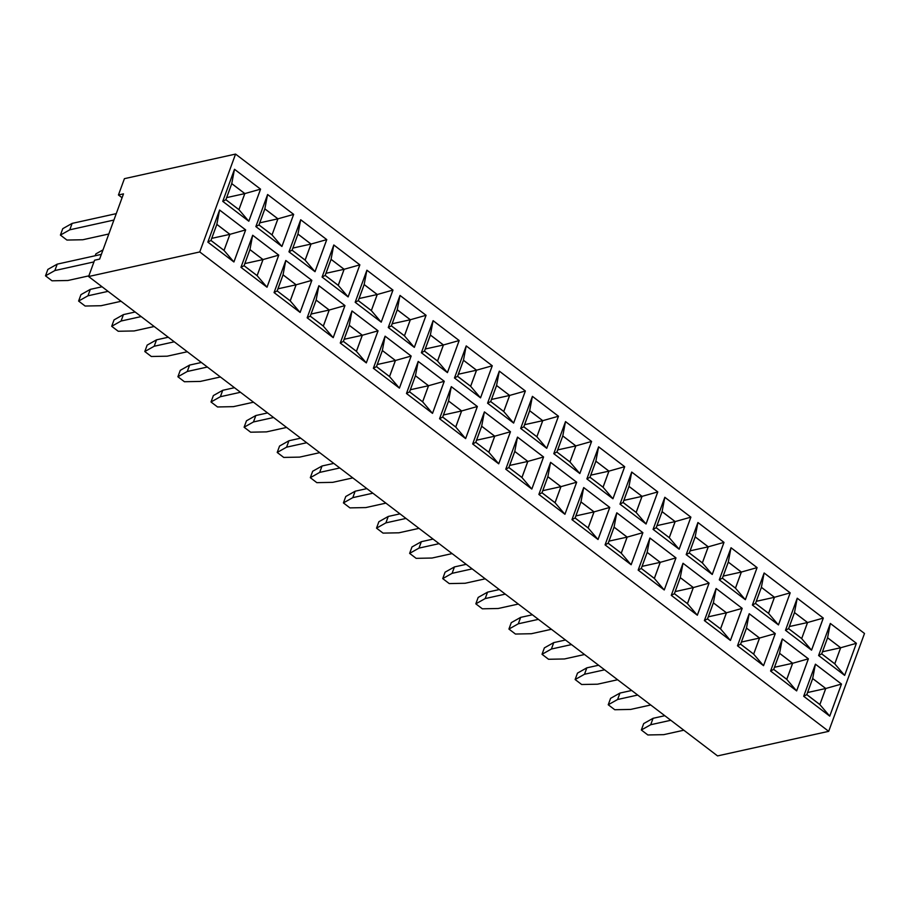 <?xml version="1.0" encoding="UTF-8"?>
<svg xmlns="http://www.w3.org/2000/svg" width="910" height="910" viewBox="0 0 910 910"><rect width="100%" height="100%" fill="white"/><g stroke="black" fill="none" stroke-linecap="round" stroke-linejoin="round"><path stroke-width="1.36" d="M235.565 154.086L124.42 178.667L118.448 194.979L123.498 193.864L99.622 259.1L94.572 260.214L88.611 276.526L199.756 251.945L828.691 731.333L864.5 633.474L235.565 154.086L199.756 251.945M88.611 276.526L717.546 755.914L828.691 731.333M400.013 295.432L388.274 327.52L414.334 347.381L426.073 315.304L400.013 295.432M447.424 372.599L459.152 340.533L433.114 320.661L421.375 352.75L447.436 372.622L459.175 340.533L433.103 320.684M513.638 423.082L525.377 390.993L499.317 371.132L487.578 403.21L513.638 423.082L525.354 391.004L499.306 371.143M480.537 397.852L492.276 365.763L466.216 345.902L454.477 377.98L480.537 397.852L492.253 365.774L466.204 345.914M532.418 396.362L520.679 428.439L546.739 448.311L558.478 416.223L532.418 396.362L558.456 416.234L542.758 420.67L529.665 410.694L523.773 426.801L536.866 436.766L542.758 420.67M719.287 579.829L745.358 599.701L757.097 567.612L731.037 547.752L719.287 579.829L722.392 578.18L735.473 588.156L741.366 572.049L728.284 562.084L722.392 578.18M723.996 542.383L697.924 522.511L686.185 554.6L712.257 574.472L723.996 542.383L697.924 522.533M664.823 497.281L653.084 529.37L679.156 549.231L690.895 517.153L664.823 497.281M553.78 453.669L579.841 473.541L591.591 441.452L565.519 421.592L553.78 453.669L556.875 452.031L569.967 462.007L575.859 445.9L562.778 435.924L556.875 452.031M612.942 498.771L624.692 466.693L598.621 446.821L586.882 478.91L612.942 498.771M619.983 504.14L646.054 524.001L657.793 491.923L631.722 472.051L619.983 504.14L623.088 502.491L636.17 512.466L642.062 496.359L628.981 486.384L623.088 502.491M697.322 615.194L709.061 583.139L683.023 563.267L671.273 595.345L697.344 615.217L709.083 583.128L683.012 563.279M664.243 589.976L675.982 557.898L649.922 538.026L638.172 570.115L664.243 589.976L675.959 557.898L649.911 538.049M583.708 487.567L571.969 519.655L598.041 539.516L609.78 507.439L583.708 487.567L609.757 507.439L594.048 511.875L580.967 501.899L575.074 518.006L588.156 527.982L594.048 511.875M605.07 544.885L631.142 564.746L642.881 532.668L616.809 512.796L605.07 544.885L608.176 543.236L621.257 553.212L627.149 537.105L614.068 527.129L608.176 543.236M472.665 443.955L498.725 463.827L510.476 431.738L484.404 411.877L472.665 443.955L475.759 442.317L488.852 452.281L494.744 436.186L481.663 426.21L475.759 442.317M531.827 489.057L543.577 456.968L517.506 437.107L505.767 469.185L531.827 489.057L543.543 456.979L517.506 437.13M564.939 514.286L576.678 482.209L550.607 462.337L538.868 494.426L564.939 514.286L576.644 482.209L550.607 462.36M465.624 438.597L477.363 406.508L451.303 386.648L439.564 418.725L465.624 438.597M418.202 361.406L406.463 393.495L432.523 413.367L444.262 381.279L418.202 361.406M742.185 608.358L716.124 588.497L704.374 620.574L730.446 640.447L742.185 608.358L716.113 588.508M373.362 368.266L399.422 388.126L411.161 356.049L385.101 336.177L373.362 368.266L376.456 366.616L389.537 376.592L395.44 360.485L382.348 350.509L376.456 366.616M252.696 235.258L240.957 267.335L267.017 287.207L278.756 255.118L252.696 235.258M267.608 194.512L255.858 226.59L281.929 246.462L293.668 214.373L267.608 194.512L293.646 214.385L277.937 218.821L264.856 208.845L258.963 224.952L272.044 234.917L277.937 218.821M315.008 271.68L326.747 239.614L300.709 219.742L288.959 251.82L315.031 271.692L326.77 239.603L300.698 219.765M300.118 312.437L311.857 280.36L285.797 260.488L274.058 292.576L300.118 312.437M333.811 244.972L322.072 277.061L348.132 296.922L359.871 264.844L333.811 244.972M333.219 337.667L344.958 305.589L318.898 285.717L307.159 317.806L333.219 337.667M355.173 302.291L381.233 322.151L392.972 290.074L366.912 270.202L355.173 302.291L358.267 300.641L371.348 310.617L377.24 294.51L364.159 284.534L358.267 300.641M340.26 343.036L366.32 362.897L378.06 330.819L351.999 310.947L340.26 343.036L343.354 341.387L356.436 351.362L362.339 335.255L349.247 325.279L343.354 341.387M233.893 261.966L245.632 229.9L219.594 210.028L207.844 242.106L233.915 261.978L245.655 229.889L219.583 210.039M248.805 221.221L260.544 189.155L234.496 169.283L222.757 201.36L248.828 221.232L260.567 189.143L234.496 169.294M770.588 671.034L796.648 690.906L808.387 658.817L782.327 638.957L770.588 671.034L773.682 669.396L786.763 679.372L792.655 663.265L779.574 653.289L773.682 669.396M823.3 618.072L797.24 598.211L785.489 630.289L811.561 650.161L823.3 618.072L797.228 598.234M778.459 624.931L790.198 592.842L764.138 572.981L752.388 605.059L778.459 624.931L790.176 592.854L764.127 572.993M763.547 665.676L775.286 633.587L749.226 613.727L737.487 645.804L763.547 665.676L775.263 633.599L749.214 613.738M856.401 643.302L830.341 623.441L818.602 655.518L844.662 675.391L856.401 643.302L830.33 623.464M803.689 696.275L829.749 716.136L841.488 684.058L815.428 664.186L803.689 696.275L806.783 694.626L819.864 704.602L825.768 688.495L812.676 678.519L806.783 694.626M122.076 197.743L118.448 194.979M414.312 347.37L426.051 315.304L400.002 295.454M546.728 448.3L558.456 416.234M757.097 567.612L731.026 547.763M745.336 599.679L757.074 567.624L741.366 572.049M712.234 574.449L723.973 542.383L708.264 546.819L695.183 536.843L689.291 552.95L702.372 562.926L708.264 546.819M690.895 517.153L664.823 497.304M679.133 549.219L690.872 517.153L675.163 521.589L662.082 511.613L656.19 527.72L669.271 537.696L675.163 521.589M591.591 441.452L565.519 421.614M579.829 473.53L591.557 441.464L575.859 445.9M612.931 498.76L624.658 466.693L598.621 446.844M624.692 466.693L608.961 471.13L595.879 461.154L589.976 477.261L603.068 487.237L608.961 471.13M657.793 491.923L631.722 472.074M646.032 523.989L657.759 491.923L642.062 496.359M598.018 539.505L609.757 507.439M631.119 564.735L642.858 532.668L616.809 512.819M498.714 463.816L510.442 431.75L484.404 411.889M465.613 438.586L477.34 406.52L451.292 386.659M477.363 406.508L461.643 410.945L448.55 400.98L442.658 417.087L455.751 427.052L461.643 410.945M432.512 413.345L444.239 381.29L418.19 361.429M730.423 640.435L742.162 608.369L726.453 612.794L713.372 602.83L707.48 618.937L720.561 628.901L726.453 612.794M399.41 388.115L411.138 356.049L385.089 336.2M266.994 287.196L278.733 255.13L252.684 235.28M281.907 246.451L293.646 214.385M300.095 312.426L311.834 280.36L285.786 260.51M348.109 296.91L359.848 264.844L333.799 244.995M333.197 337.655L344.935 305.589L318.887 285.74M381.21 322.14L392.949 290.074L366.901 270.224M366.309 362.885L378.037 330.819L351.988 310.97M796.625 690.895L808.364 658.829L782.316 638.979M811.538 650.149L823.277 618.083L807.568 622.52L794.487 612.544L788.595 628.651L801.676 638.615L807.568 622.52M790.198 592.842L774.467 597.279L761.386 587.314L755.493 603.421L768.575 613.385L774.467 597.279M844.639 675.379L856.378 643.313L840.669 647.749L827.588 637.773L821.696 653.88L834.777 663.856L840.669 647.749M829.727 716.124L841.466 684.058L815.417 664.209M538.379 619.357L518.302 623.794L508.929 629.072L515.447 634.042L531.338 633.724L551.414 629.288M532.384 614.785L520.645 617.378L511.272 622.656L508.929 629.072M505.277 594.128L485.201 598.564L475.828 603.842L482.346 608.813L498.225 608.494L518.313 604.058M499.283 589.555L487.544 592.148L478.171 597.426L475.828 603.842M565.485 640.014L553.746 642.608L544.373 647.886L542.03 654.301L548.548 659.272L564.439 658.965L584.516 654.517M571.491 644.587L551.403 649.023L542.03 654.301M664.801 715.704L653.062 718.308L643.688 723.587L641.334 730.002L647.852 734.962L663.743 734.654L683.819 730.207M670.795 720.276L650.707 724.724L641.334 730.002M637.694 695.047L617.606 699.494L608.233 704.761L614.75 709.732L630.641 709.425L650.718 704.977M631.688 690.474L619.96 693.067L610.587 698.345L608.233 704.761M604.593 669.817L584.504 674.253L575.131 679.531L581.649 684.502L597.54 684.195L617.617 679.747M598.587 665.244L586.848 667.838L577.486 673.116L575.131 679.531M306.67 442.738L286.582 447.174L277.209 452.452L283.727 457.423L299.617 457.116L319.706 452.668M300.675 438.165L288.936 440.759L279.563 446.036L277.209 452.452M339.771 467.967L319.683 472.404L310.321 477.682L316.828 482.653L332.719 482.346L352.807 477.898M333.777 463.395L322.038 465.988L312.665 471.266L310.321 477.682M366.878 488.625L355.139 491.218L345.766 496.496L343.423 502.911L349.929 507.882L365.82 507.575L385.908 503.128M372.873 493.197L352.796 497.645L343.423 502.911M472.176 568.886L452.099 573.334L442.726 578.612L449.244 583.583L465.124 583.264L485.212 578.828M466.182 564.325L454.443 566.919L445.07 572.197L442.726 578.612M439.075 543.657L418.998 548.104L409.625 553.382L416.143 558.342L432.022 558.035L452.111 553.598M433.08 539.084L421.341 541.689L411.968 546.967L409.625 553.382M399.979 513.854L388.24 516.459L378.867 521.737L376.524 528.153L383.042 533.112L398.921 532.805L419.01 528.357M405.974 518.427L385.897 522.875L376.524 528.153M135.158 312.005L123.419 314.61L114.057 319.888L111.703 326.303L118.22 331.263L134.111 330.956L154.188 326.508M141.164 316.578L121.075 321.025L111.703 326.303M174.265 341.807L154.177 346.255L144.804 351.533L151.322 356.492L167.213 356.185L187.289 351.749M168.259 337.235L156.531 339.839L147.158 345.117L144.804 351.533M240.468 392.278L220.379 396.714L211.006 401.992L217.524 406.963L233.415 406.645L253.503 402.209M234.473 387.705L222.734 390.299L213.361 395.577L211.006 401.992M207.366 367.037L187.278 371.485L177.905 376.763L184.423 381.734L200.314 381.415L220.391 376.979M201.372 362.476L189.633 365.069L180.26 370.347L177.905 376.763M273.569 417.508L253.481 421.944L244.107 427.222L250.625 432.193L266.516 431.875L286.604 427.438M267.574 412.935L255.835 415.529L246.462 420.807L244.107 427.222M93.957 261.909L54.873 270.554L45.5 275.832L52.018 280.803L67.909 280.496L88.85 275.855M101.351 254.379L57.216 264.139L47.843 269.417L45.5 275.832M108.813 233.995L82.81 239.751L66.93 240.058L60.413 235.087L69.786 229.809L113.921 220.049M60.413 235.087L62.756 228.672L72.129 223.394L116.264 213.634M95.186 255.744L95.857 253.901L103.001 249.886M102.056 286.775L90.318 289.369L80.956 294.647L78.601 301.062L85.119 306.033L101.01 305.726L121.087 301.278M108.062 291.348L87.974 295.796L78.601 301.062M399.956 295.568L397.26 309.764L391.368 325.871L404.45 335.847L410.342 319.74L397.26 309.764M388.274 327.509L391.368 325.871M426.051 315.304L410.342 319.74M414.243 347.324L404.45 335.847M459.152 340.533L443.454 344.97L430.362 334.994L424.47 351.101L437.551 361.077L443.454 344.97M433.058 320.809L430.362 334.994M447.356 372.554L437.551 361.077M421.375 352.739L424.47 351.101M513.558 423.013L503.765 411.536L509.657 395.429L496.564 385.465L490.672 401.572L503.765 411.536M525.354 391.004L509.657 395.429M487.578 403.198L490.672 401.572M499.272 371.269L496.564 385.465M480.457 397.784L470.652 386.306L476.556 370.199L463.463 360.235L457.571 376.33L470.652 386.306M492.253 365.774L476.556 370.199M454.477 377.968L457.571 376.33M466.17 346.039L463.463 360.235M532.373 396.498L529.665 410.694M520.679 428.428L523.773 426.801M546.66 448.243L536.866 436.766L542.713 420.682L529.688 410.74L523.819 426.79L536.843 436.72M745.267 599.633L735.473 588.156M730.98 547.888L728.284 562.084M697.879 522.659L695.183 536.843M712.166 574.403L702.372 562.926M686.197 554.588L689.291 552.95M664.778 497.417L662.082 511.613M653.096 529.358L656.19 527.72M679.065 549.174L669.271 537.696M579.761 473.473L569.967 462.007M565.474 421.728L562.778 435.924L556.92 452.02L569.944 461.95L575.825 445.911L562.789 435.97M612.862 498.703L603.068 487.237M586.882 478.899L589.976 477.261M598.575 446.958L595.879 461.154M645.963 523.933L636.17 512.466M631.677 472.188L628.981 486.384M709.061 583.139L693.352 587.564L680.27 577.6L674.378 593.695L687.459 603.671L693.352 587.564M682.966 563.404L680.27 577.6L674.412 593.684L687.448 603.626L693.318 587.576L680.282 577.645M697.253 615.149L687.459 603.671M671.284 595.333L674.378 593.695M664.152 589.919L654.358 578.441L660.25 562.335L647.169 552.359L641.277 568.466L654.358 578.441M675.959 557.898L660.25 562.335M638.183 570.104L641.277 568.466M649.865 538.163L647.169 552.359M583.663 487.703L580.967 501.899M571.98 519.644L575.074 518.006M597.95 539.448L588.156 527.982M631.051 564.689L621.257 553.212M616.764 512.933L614.068 527.129M642.858 532.668L627.149 537.105M498.646 463.759L488.852 452.281M484.359 412.014L481.663 426.21M510.442 431.75L494.744 436.186M531.747 488.988L521.953 477.522L527.846 461.415L514.764 451.44L508.861 467.547L521.953 477.522M543.543 456.979L527.846 461.415M505.767 469.185L508.861 467.547M517.46 437.244L514.764 451.44M564.848 514.218L555.054 502.752L560.947 486.645L547.865 476.669L541.973 492.776L555.054 502.752M576.644 482.209L560.947 486.645M538.868 494.414L541.973 492.776M550.561 462.473L547.865 476.669M465.545 438.529L455.751 427.052M439.564 418.714L442.658 417.087M451.258 386.784L448.55 400.98M418.156 361.554L415.449 375.75L409.557 391.846L422.649 401.822L428.542 385.715L415.449 375.75L409.602 391.835L422.627 401.776L428.496 385.726L415.472 375.796M406.463 393.484L409.557 391.846M444.239 381.29L428.542 385.715M432.443 413.299L422.649 401.822M716.068 588.634L713.372 602.83M730.355 640.378L720.561 628.901M704.385 620.563L707.48 618.937M399.342 388.07L389.537 376.592M385.055 336.313L382.348 350.509M411.138 356.049L395.44 360.485M252.639 235.394L249.943 249.59L244.051 265.697L257.132 275.673L263.024 259.566L249.943 249.59M240.957 267.335L244.051 265.697M278.733 255.13L263.024 259.566M266.926 287.139L257.132 275.673M267.551 194.649L264.856 208.845M255.869 226.579L258.963 224.952M281.838 246.394L272.044 234.917L277.903 218.832L264.867 208.89L258.997 224.941L272.033 234.871M326.747 239.614L311.038 244.051L297.957 234.075L292.064 250.182L305.146 260.158L311.038 244.051M300.653 219.879L297.957 234.075L292.099 250.17L305.134 260.101L311.004 244.062L297.968 234.12M314.94 271.624L305.146 260.158M288.97 251.82L292.064 250.182M300.027 312.369L290.233 300.903L296.125 284.796L283.044 274.82L277.152 290.927L290.233 300.903M311.834 280.36L296.125 284.796M274.058 292.565L277.152 290.927M285.74 260.624L283.044 274.82M333.754 245.108L331.058 259.305L325.166 275.411L338.247 285.387L344.139 269.28L331.058 259.305M322.072 277.049L325.166 275.411M359.848 264.844L344.139 269.28M348.041 296.853L338.247 285.387M333.128 337.599L323.334 326.133L329.227 310.026L316.145 300.05L310.253 316.157L323.334 326.133M344.935 305.589L329.227 310.026M307.159 317.795L310.253 316.157M318.841 285.854L316.145 300.05M381.142 322.083L371.348 310.617M366.855 270.338L364.159 284.534M392.949 290.074L377.24 294.51M366.241 362.84L356.436 351.362M351.942 311.084L349.247 325.279M378.037 330.819L362.339 335.255M245.632 229.9L229.923 234.336L216.842 224.361L210.949 240.468L224.031 250.432L229.923 234.336M219.537 210.164L216.842 224.361M233.825 261.909L224.031 250.432M207.855 242.094L210.949 240.468M260.544 189.155L244.835 193.58L231.754 183.615L225.862 199.722L238.943 209.687L244.835 193.58M234.45 169.419L231.754 183.615M248.737 221.164L238.943 209.687M222.768 201.349L225.862 199.722M796.557 690.838L786.763 679.372M782.27 639.093L779.574 653.289M808.364 658.829L792.655 663.265M797.183 598.348L794.487 612.544M811.47 650.093L801.676 638.615L807.534 622.531L794.498 612.589L788.629 628.639L801.664 638.57M785.501 630.277L788.595 628.651M778.368 624.863L768.575 613.385M752.399 605.048L755.493 603.421M764.082 573.118L761.386 587.314M763.456 665.608L753.662 654.131L759.554 638.035L746.473 628.059L740.581 644.166L753.662 654.131M775.263 633.599L759.554 638.035M737.487 645.793L740.581 644.166M749.169 613.863L746.473 628.059M830.284 623.577L827.588 637.773L821.73 653.869L834.766 663.799L840.635 647.761L827.599 637.819M844.571 675.322L834.777 663.856M818.602 655.518L821.696 653.88M829.67 716.068L819.864 704.602M815.371 664.323L812.676 678.519M841.466 684.058L825.768 688.495M518.302 623.794L520.645 617.378M485.201 598.564L487.544 592.148M551.403 649.023L553.746 642.608M650.707 724.724L653.062 718.308M617.606 699.494L619.96 693.067M584.504 674.253L586.848 667.838M286.582 447.174L288.936 440.759M319.683 472.404L322.038 465.988M352.796 497.645L355.139 491.218M452.099 573.334L454.443 566.919M418.998 548.104L421.341 541.689M385.897 522.875L388.24 516.459M121.075 321.025L123.419 314.61M154.177 346.255L156.531 339.839M220.379 396.714L222.734 390.299M187.278 371.485L189.633 365.069M253.481 421.944L255.835 415.529M54.873 270.554L57.216 264.139M72.129 223.394L69.786 229.809M87.974 295.796L90.318 289.369M397.272 309.821L391.402 325.86L404.438 335.79L410.308 319.751L397.272 309.821M430.385 335.051L424.504 351.089L437.539 361.031L443.409 344.981L430.385 335.051M496.587 385.51L490.717 401.56L503.742 411.491L509.611 395.452L496.587 385.51M463.486 360.28L457.616 376.319L470.641 386.261L476.51 370.211L463.486 360.28M728.296 562.13L722.426 578.168L735.462 588.11L741.332 572.06L728.296 562.13M695.194 536.9L689.325 552.939L702.361 562.88L708.23 546.83L695.194 536.9M662.093 511.67L656.224 527.709L669.26 537.639L675.129 521.601L662.093 511.67M595.891 461.211L590.021 477.25L603.046 487.18L608.927 471.141L595.891 461.211M628.992 486.44L623.122 502.479L636.158 512.41L642.028 496.371L628.992 486.44M654.347 578.385L660.216 562.346L647.181 552.415L641.311 568.454L654.347 578.385M588.144 527.925L594.014 511.886L580.978 501.956L575.109 517.995L588.144 527.925M621.246 553.155L627.115 537.116L614.079 527.186L608.21 543.225L621.246 553.155M488.829 452.236L494.71 436.197L481.674 426.255L475.805 442.305L488.829 452.236M521.93 477.466L527.811 461.427L514.776 451.485L508.906 467.535L521.93 477.466M555.043 502.695L560.913 486.657L547.877 476.726L542.007 492.765L555.043 502.695M455.728 427.006L461.597 410.956L448.573 401.026L442.704 417.064L455.728 427.006M720.549 628.856L726.419 612.805L713.383 602.875L707.514 618.914L720.549 628.856M389.525 376.535L395.395 360.497L382.371 350.566L376.501 366.605L389.525 376.535M257.12 275.616L262.99 259.577L249.954 249.636L244.085 265.686L257.12 275.616M290.222 300.846L296.091 284.807L283.055 274.877L277.186 290.916L290.222 300.846M331.069 259.361L325.2 275.4L338.236 285.33L344.105 269.292L331.069 259.361M323.323 326.076L329.192 310.037L316.157 300.107L310.287 316.145L323.323 326.076M364.171 284.591L358.301 300.63L371.337 310.56L377.206 294.522L364.171 284.591M356.424 351.305L362.294 335.267L349.269 325.336L343.388 341.375L356.424 351.305M224.019 250.386L229.889 234.348L216.853 224.406L210.983 240.456L224.019 250.386M231.766 183.661L225.896 199.711L238.932 209.641L244.801 193.602L231.766 183.661M786.752 679.315L792.621 663.276L779.586 653.334L773.716 669.385L786.752 679.315M761.397 587.36L755.528 603.41L768.563 613.34L774.433 597.301L761.397 587.36M753.651 654.085L759.52 638.046L746.484 628.105L740.615 644.155L753.651 654.085M819.853 704.545L825.723 688.506L812.698 678.576L806.817 694.614L819.853 704.545M410.308 319.751L392.176 323.767M443.409 344.981L425.277 348.996M509.611 395.452L491.48 399.456M476.51 370.211L458.378 374.226M542.713 420.682L524.581 424.686M741.332 572.06L723.2 576.075M708.23 546.83L690.087 550.846M675.129 521.601L656.986 525.616M575.825 445.911L557.682 449.915M608.927 471.141L590.783 475.156M642.028 496.371L623.885 500.386M693.318 587.576L675.186 591.591M660.216 562.346L642.085 566.361M594.014 511.886L575.871 515.902M627.115 537.116L608.972 541.131M494.71 436.197L476.567 440.201M527.811 461.427L509.668 465.431M560.913 486.657L542.769 490.672M461.597 410.956L443.466 414.971M428.496 385.726L410.364 389.742M726.419 612.805L708.287 616.821M395.395 360.497L377.263 364.512M262.99 259.577L244.858 263.582M277.903 218.832L259.771 222.836M311.004 244.062L292.872 248.066M296.091 284.807L277.959 288.811M344.105 269.292L325.973 273.307M329.192 310.037L311.061 314.052M377.206 294.522L359.075 298.537M362.294 335.267L344.162 339.282M229.889 234.348L211.757 238.352M244.801 193.602L226.658 197.606M792.621 663.276L774.49 667.28M807.534 622.531L789.402 626.535M774.433 597.301L756.301 601.305M759.52 638.046L741.388 642.051M840.635 647.761L822.504 651.765M825.723 688.506L807.591 692.521"/></g></svg>

